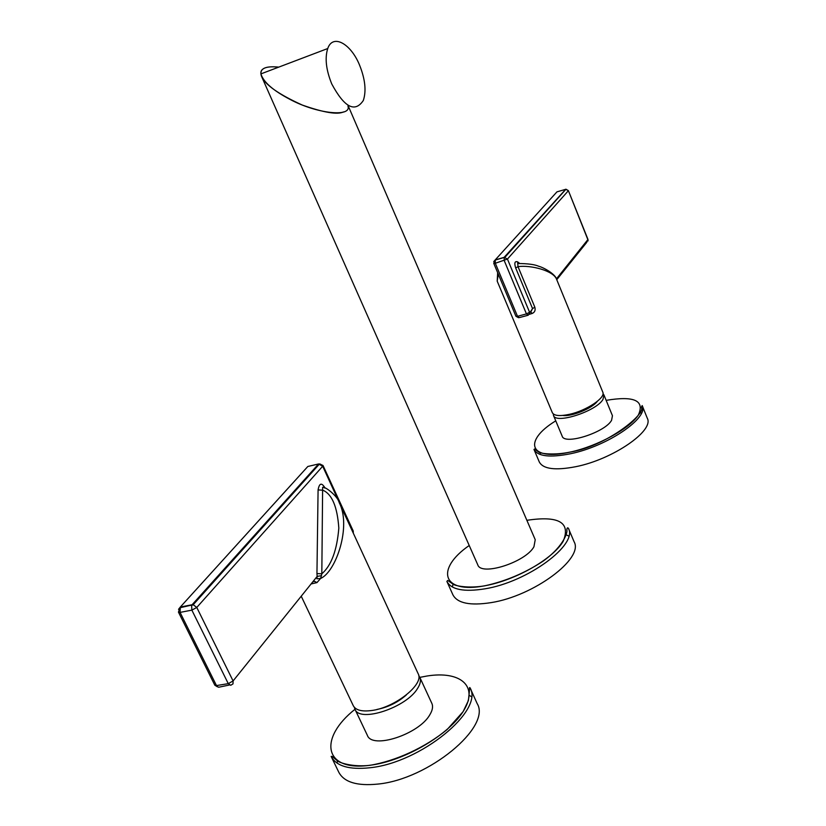 <?xml version="1.0" encoding="UTF-8"?>
<svg xmlns="http://www.w3.org/2000/svg" width="826" height="826" viewBox="0 0 826 826"><rect width="100%" height="100%" fill="white"/><g stroke="black" fill="none" stroke-linecap="round" stroke-linejoin="round"><path stroke-width="1.24" d="M493.731 261.605L495.208 259.932L504.149 257.34L504.273 260.686L526.451 313.911L517.51 316.306L495.321 263.267L507.443 259.054L529.58 312.269L526.451 313.911L528.248 315.212L532.543 308.573L530.788 312.042L532.181 313.457L529.497 314.283M565.758 189.237L504.149 257.34L507.443 259.054L568.257 190.858L565.986 189.237L556.951 191.859L495.208 259.932L495.321 263.267L493.752 263.318L515.93 316.286L517.51 316.306L519.317 317.607L527.607 315.387M556.755 279.704L586.625 242.503L587.895 239.746L568.36 190.599L587.988 239.457L556.414 278.899M515.692 267.996L532.543 308.573L534.835 307.21L518.005 266.643L515.692 267.996C514.133 263.019 514.763 260.964 517.582 261.852L519.647 263.432L517.902 263.504C527.814 263.577 534.721 264.485 538.624 266.23C544.024 267.614 555.681 274.335 556.652 279.446L556.652 279.446C553.678 270.536 530.323 264.857 518.005 266.643L517.582 261.852M534.835 307.21C535.64 310.246 534.763 312.331 532.181 313.457M498.285 274.149L497.2 281.16L552.346 412.711C554.101 415.839 559.811 416.376 569.465 414.322C586.512 410.636 605.902 397.647 602.804 392.174L556.652 279.446M597.301 401.384C592.221 408.426 571.324 416.923 562.754 415.437M553.286 413.95L553.503 415.478C555.568 424.45 596.455 411.245 603.011 399.371L603.94 394.952L603.001 393.703M553.503 415.478L562.165 436.149C564.365 445.41 605.169 432.411 611.581 420.279L612.448 415.736L603.94 394.952M642.184 405.566L647.305 418.255C654.409 430.697 612.789 459.39 575.887 466.669C555.34 470.644 543.147 469.085 539.316 462.002L533.988 449.468C537.757 456.396 549.92 457.831 570.477 453.753C607.389 446.298 649.184 417.739 642.184 405.566L641.265 407.414C646.624 413.165 607.616 445.761 570.384 452.049C597.704 446.154 629.939 428.457 638.426 414.889C644.869 400.507 634.11 395.664 606.15 400.352M539.822 454.362L540.617 452.741M639.747 412.546L641.482 413.155M321.438 575.67L321.82 573.812L316.947 573.554L317.163 576.393L321.438 575.67L320.581 578.468L316.926 578.799L317.163 576.393L233.087 680.944L233.004 683.897L230.712 685.291L228.275 683.649L233.087 680.944L196.774 607.451L191.859 610.135L180.068 612.396L216.474 685.57L228.275 683.649L191.859 610.135L191.632 605.489L193.181 604.735L196.774 607.451L322.687 466.246L318.568 463.964L320.612 464.212M178.54 609.32L180.326 607.038L192.107 604.746L318.568 463.964L307.83 466.483L306.147 468.332M353.27 533.09L322.687 466.246L322.997 465.461L319.538 463.913L193.181 604.735L179.851 607.771L178.457 612.128L180.068 612.396L180.326 607.038L307.83 466.483M229.391 685.012L218.653 687.242L214.822 685.198L217.434 686.819M312.806 581.814L314.582 581.339L316.957 582.598L320.581 578.468C335.986 571.922 351.628 526.038 339.156 502.507C338.195 496.973 325.702 486.39 322.636 487.288L321.82 573.812C331.309 565.603 336.977 550.364 338.825 528.093C337.318 506.71 332 494.093 322.852 490.21L318.082 489.911C319.301 483.21 321.51 482.394 324.721 487.464L325 488.052M301.232 596.217L353.28 705.714C355.686 710.174 361.767 711.775 371.524 710.536C394.921 707.748 424.512 684.104 418.183 673.779L339.156 502.507M324.133 487.743L324.825 487.99M376.955 709.451C388.003 707.273 397.791 702.451 406.32 694.976M354.354 707.335L354.943 709.204C359.455 723.101 406.65 707.51 417.657 688.295C420.403 683.928 421.115 680.252 419.794 677.279L418.741 675.647M354.943 709.204L367.343 735.305C372.072 749.626 419.112 734.262 429.871 714.697C432.556 710.246 433.216 706.478 431.853 703.401L419.794 677.279M469.22 695.296L471.367 696.679M469.984 687.738L477.191 703.628C491.625 726.797 428.477 779.465 377.616 784.101C357.028 786.135 344.091 782.191 338.805 772.258L331.143 756.409C336.337 766.156 349.233 769.935 369.821 767.767C420.682 762.811 484.222 710.443 469.984 687.738C469.519 687.046 469.333 688.058 469.436 690.773L468.404 700.541L463.107 711.651L447.186 729.492C425.524 747.334 395.891 761.066 369.79 765.33C353.394 767.261 339.042 762.863 337.07 760.529L332.093 756.379L331.143 756.409M337.153 763.152L337.421 760.767M278.682 67.143C271.238 66.39 266.178 66.906 263.494 68.682C260.779 70.21 260.149 72.833 261.615 76.55C265.322 84.933 278.899 94.443 302.326 105.067C323.771 112.594 337.473 114.886 343.42 111.944M261.615 76.55L477.769 564.808C481.011 576.445 525.604 562.248 533.937 546.76L535.227 539.698L348.221 105.883M491.005 602.639C470.077 605.871 457.377 603.259 452.896 594.803L446.876 581.401C451.285 589.702 463.954 592.18 484.883 588.835C527.68 582.02 578.097 544.654 568.402 528.32L574.132 541.835C583.972 558.5 533.792 596.052 491.005 602.639M452.297 586.966L453.195 583.992M568.794 536.074L565.996 534.711M347.942 105.976C351.928 117.509 316.626 113.812 289.833 99.296C272.941 90.416 263.308 81.95 260.933 73.886C260.458 68.186 266.406 65.925 278.765 67.112M359.558 65.099C365.195 79.193 366.455 90.994 363.316 100.493C354.912 112.976 344.39 107.452 331.742 83.932C326.063 69.859 324.721 58.057 327.736 48.527C332.785 33.587 350.813 43.499 359.558 65.099M555.753 420.847C522.507 441.084 529.29 461.558 570.394 452.029C553.988 455.498 540.163 453.65 538.438 451.863L534.556 449.003L533.988 449.468M316.947 573.554L318.082 489.911M353.301 533.162L353.239 531.025L352.805 532.089M316.957 582.598L311.082 583.961M354.984 709.297C318.32 738.268 323.585 771.825 369.821 765.279C404.657 761.149 450.263 734.097 464.119 709.885C478.512 685.601 459.917 670.722 427.083 675.998L419.835 677.372M469.22 545.501C435.24 568.918 441.9 594.152 484.8 585.779C515.434 580.389 553.141 558.799 563.229 541.206C570.89 522.435 558.768 515.476 526.874 520.318M493.752 263.318L495.073 260.118L504.954 257.258L565.986 189.237L568.36 190.599M588.04 240.913L587.988 239.457M515.93 316.286L518.532 317.711M497.2 281.16L497.655 272.642M178.457 612.128L214.822 685.198M353.239 531.025L322.997 465.461M446.876 581.401L447.713 580.43L452.71 583.941C455.002 585.995 468.827 588.566 484.769 585.82C505.45 581.318 524.861 573.11 543.012 561.215C565.397 545.129 567.607 530.757 566.822 530.364C566.935 527.928 567.462 527.246 568.402 528.32M327.736 48.527L260.933 73.886"/></g></svg>
